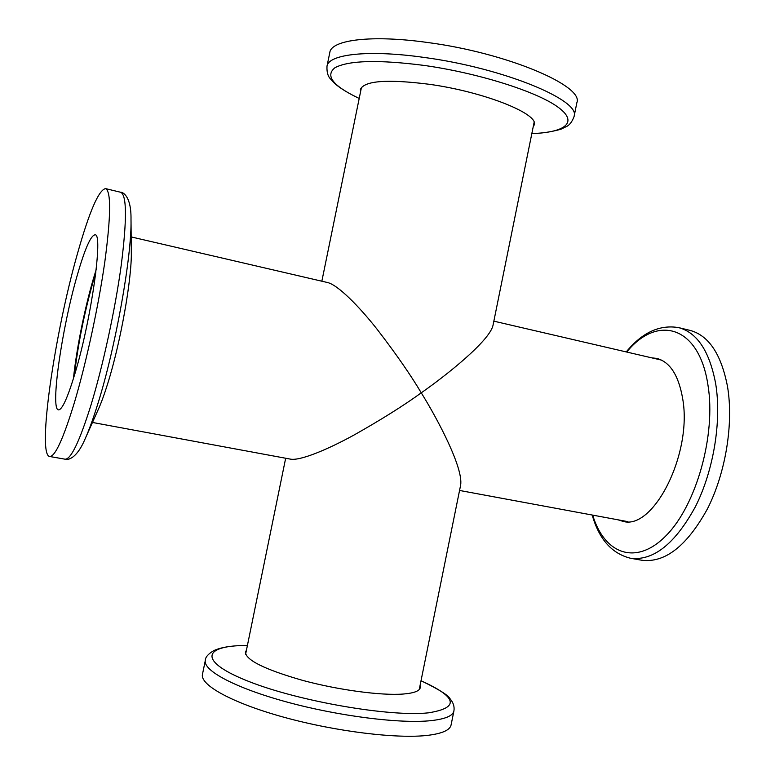 <?xml version="1.0" encoding="UTF-8"?>
<svg xmlns="http://www.w3.org/2000/svg" width="775" height="775" viewBox="0 0 775 775"><rect width="100%" height="100%" fill="white"/><g stroke="black" fill="none" stroke-linecap="round" stroke-linejoin="round"><path stroke-width="1.16" d="M131.169 236.917L327.525 282.526C337.716 284.861 358.35 305.544 376.766 328.823C395.55 353.187 410.382 374.519 421.261 392.828C447.543 374.509 489.151 341.039 492.939 325.655L534.091 122.431M419.236 689.547L460.641 485.102C463.411 468.09 438.262 420.157 421.261 392.828C403.853 405.47 381.445 419.537 354.049 435.017C327.457 449.636 300.08 460.98 290.499 459.139L92.457 422.452M533.171 126.974L534.256 124.823C538.954 113.877 484.268 91.896 429.369 84.301C387.316 78.992 364.318 80.707 360.394 89.454L360.549 91.847M574.072 116.521L576.862 102.717C584.243 85.938 506.763 52.836 427.529 42.489C371.622 34.613 331.283 39.845 329.821 52.448L326.992 66.253C328.348 54.163 368.59 49.464 424.468 57.486C503.672 68.074 581.308 100.479 574.072 116.521C572.066 121.946 569.393 125.356 566.031 126.751L561.681 128.834C562.485 129.037 546.443 133.513 531.834 133.571M73.451 378.539C76.308 350.213 84.407 309.554 93.136 279.61L96.187 269.564M75.02 373.337C67.638 397.808 62.116 409.994 58.464 409.878C50.113 409.588 61.816 328.658 77.025 276.074C84.727 249.201 90.714 235.455 94.986 234.844C103.462 232.529 91.45 318.971 75.02 373.337M74.39 375.458C77.888 344.846 84.136 313.575 93.126 281.625L95.819 272.761M131.004 219.47L131.314 251.517C131.983 278.448 120.483 343.257 107.628 383.858C104.402 394.204 101.341 402.632 98.435 409.123L85.328 438.369C75.863 461.144 65.953 459.972 65.003 459.178C70.825 459.633 79.428 441.789 90.811 405.635C102.901 366.178 115.223 309.38 121.239 265.166C127.013 219.383 126.829 195.087 120.697 192.278C121.878 191.929 131.43 194.825 131.004 219.47C131.992 255.392 115.64 347.413 97.853 403.756C93.417 418.103 89.232 429.641 85.328 438.369M77.5 253.512C89.367 211.546 98.725 189.914 105.545 188.606C111.193 191.289 110.961 215.586 104.867 261.495C98.59 305.815 86.248 362.865 74.41 402.535C63.288 438.882 55.035 456.872 49.648 456.485C36.861 454.935 54.725 333.037 77.5 253.512M246.431 650.225L245.394 652.095C245.752 660.116 264.856 669.552 302.715 680.402C338.51 690.05 381.222 695.747 403.145 694.042C413.821 693.179 419.527 691.058 420.263 687.677L420.05 685.546M205.327 660.387L202.459 674.357C199.834 684.984 232.258 703.051 284.163 717.311C335.963 731.6 397.672 739.059 428.091 735.31C442.38 733.508 450.043 730.05 451.089 724.935L453.918 710.956C452.92 715.829 445.296 719.055 431.055 720.634C400.733 723.928 339.082 716.245 287.263 702.131C235.329 688.035 202.798 670.501 205.327 660.387C205.307 657.258 208.107 654.013 213.745 650.632C220.836 647.406 230.882 645.701 243.883 645.498L244.154 645.498M618.004 519.812L622.829 521.304C653.102 530.865 692.462 454.092 682.736 399.028C678.726 375.507 670.084 361.964 656.822 358.418L651.804 357.856M659.515 359.232L657.248 359.125M630.579 558.271L641.962 560.267C665.134 563.047 686.96 545.92 707.42 508.904C725.7 472.924 733.741 423.489 727.512 386.56C721.234 354.117 708.708 335.381 689.934 330.363L678.706 327.631C697.258 332.611 709.59 351.346 715.703 383.858C721.757 420.864 713.659 470.473 695.466 506.598C675.112 543.779 653.49 561.003 630.579 558.271C611.824 553.612 599.027 539.197 592.197 515.026M623.507 520.829L625.619 521.633M531.834 133.562C565.847 132.525 579.167 122.004 557.206 106.572C535.564 91.188 477.913 73.005 424.187 65.429C378.539 59.578 348.789 60.343 334.936 67.735C324.928 75.795 333.017 86.025 359.203 98.444C348.479 93.339 340.341 88.389 334.81 83.584L330.392 78.808C327.844 76.212 326.711 72.027 326.992 66.253M247.409 645.449L243.96 645.498C201.926 646.118 198.865 662.121 249.657 681.797C299.964 701.549 390.077 717.011 428.391 712.845C459.808 707.817 457.347 697.132 421.019 680.77M592.701 515.123C604.248 553.873 635.955 566.457 666.103 535.632C696.337 505.329 716.236 434.688 707.943 384.981C699.021 325.209 657.035 314.505 626.733 352.034M361.479 87.313L321.848 281.209M493.849 321.16L661.579 360.133M285.665 458.248L245.617 654.226M459.556 490.459L627.886 521.643M105.545 188.606L120.697 192.278M49.648 456.485L65.003 459.178M421.949 681.177C439.251 689.595 448.657 695.514 450.168 698.924C453.365 702.692 454.615 706.703 453.918 710.956M626.239 351.918C642.155 332.504 659.651 324.405 678.706 327.631"/></g></svg>

